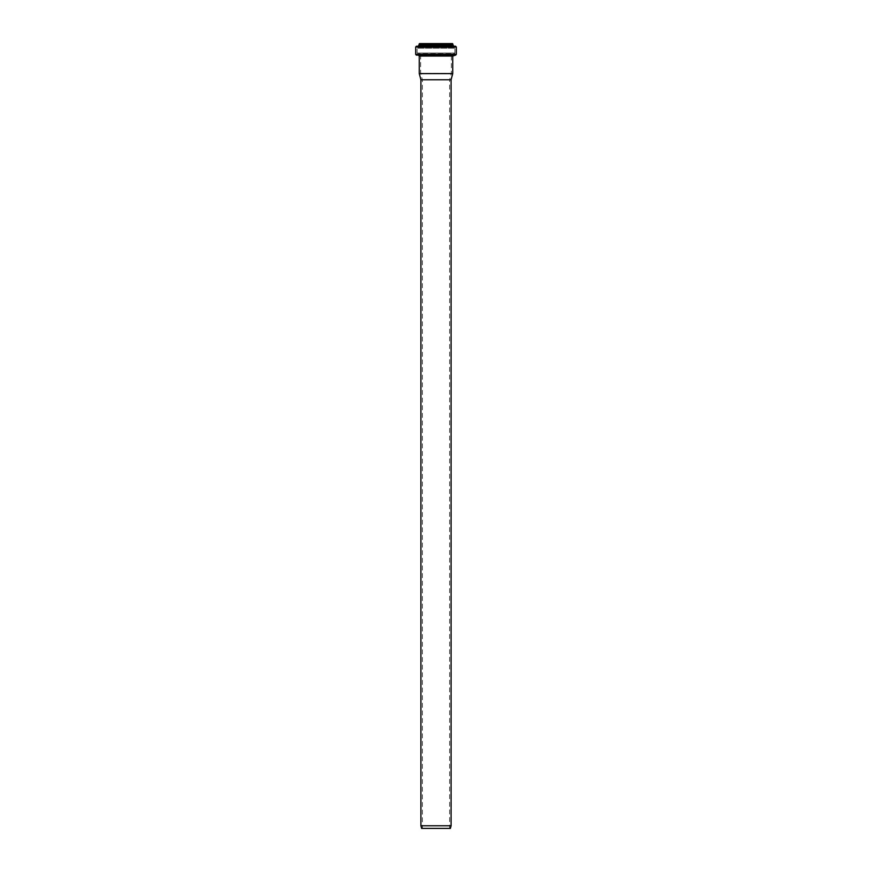 <?xml version="1.0" encoding="UTF-8"?>
<svg xmlns="http://www.w3.org/2000/svg" width="872" height="872" viewBox="0 0 872 872"><rect width="100%" height="100%" fill="white"/><g stroke="black" fill="none" stroke-linecap="round" stroke-linejoin="round"><path stroke-width="0.65" stroke-dasharray="4.36 3.27" d="M420.904 825.773L451.097 825.773M421.612 828.4L450.388 828.4M449.592 828.4L422.408 828.4L449.592 828.4L449.592 79.864L422.408 79.864L449.592 79.864L451.325 73.412L420.675 73.412L451.325 73.412L451.325 54.794L420.675 54.794L451.325 54.794M420.904 79.766L451.097 79.766M451.434 54.794L420.566 54.794L451.434 54.794L454.203 53.802L417.797 53.802L454.203 53.802L454.89 53.05L417.11 53.05L454.89 53.05L454.89 48.233L417.11 48.233L454.89 48.233L454.225 47.491L417.775 47.491L454.225 47.491L451.434 46.478L420.566 46.478L451.434 46.478L452.034 43.6L419.966 43.6L452.034 43.6M419.519 43.6L452.481 43.6M419.258 73.608L452.742 73.608M451.434 54.729L420.566 54.729L451.434 54.729M452.121 53.977L419.879 53.977L452.121 53.977M452.088 47.219L419.912 47.219L452.088 47.219M451.434 44.2L420.566 44.2L451.434 44.2M419.138 43.971L452.862 43.971M419.138 45.213L452.862 45.213M418.484 45.965L453.516 45.965M416.347 46.227L455.653 46.227M415.682 46.968L456.318 46.968M415.682 54.358L456.318 54.358M416.369 55.11L455.631 55.11M418.571 55.296L453.429 55.296M419.258 56.048L452.742 56.048M420.675 54.794L420.675 73.412L422.408 79.864L422.408 828.4M419.966 43.6L420.566 46.478L417.11 48.233L417.11 53.05L420.566 54.794"/><path stroke-width="1.31" d="M451.097 825.773L420.904 825.773L421.612 828.4L450.388 828.4L451.097 825.773L451.097 79.766L420.904 79.766L420.904 825.773M456.318 54.358L456.318 46.968L453.516 45.965L452.481 43.6L419.519 43.6L418.484 45.965L415.682 46.968L415.682 54.358L416.369 55.11L455.631 55.11L456.318 54.358L415.682 54.358M451.097 79.766L452.742 73.608L452.742 56.048L455.631 55.11M452.742 73.608L419.258 73.608L419.258 56.048L452.742 56.048M452.862 43.971L419.138 43.971M452.862 45.213L419.138 45.213M453.516 45.965L418.484 45.965M455.653 46.227L416.347 46.227M456.318 46.968L415.682 46.968M453.429 55.296L416.369 55.11M418.571 55.296L419.258 56.048M420.904 79.766L419.258 73.608"/></g></svg>
